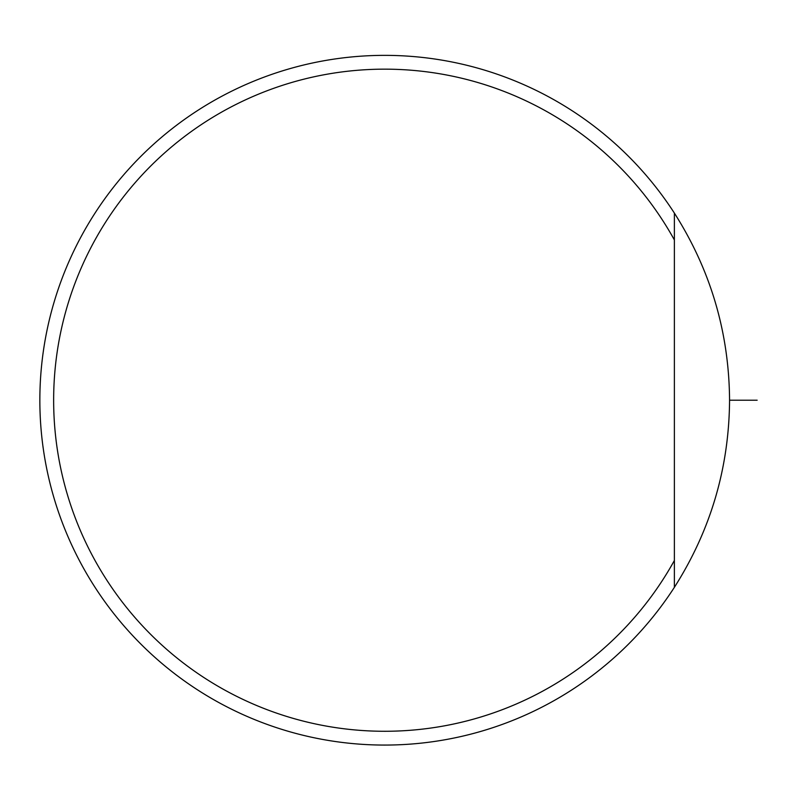 <?xml version="1.0" encoding="UTF-8"?>
<svg xmlns="http://www.w3.org/2000/svg" width="797" height="797" viewBox="0 0 797 797"><rect width="100%" height="100%" fill="white"/><g stroke="black" fill="none" stroke-linecap="round" stroke-linejoin="round"><path stroke-width="1.2" d="M729.564 400.214C729.086 467.869 710.685 530.244 674.382 587.329A344.852 344.852 0 0 1 158.673 660.663A344.852 344.852 0 0 1 158.673 139.764A344.852 344.852 0 0 1 674.382 213.108C710.685 270.193 729.086 332.568 729.564 400.214L757.15 400.214M674.382 560.49L674.382 239.947A331.064 331.064 0 0 0 173.447 145.323A331.064 331.064 0 0 0 173.447 655.114A331.064 331.064 0 0 0 674.382 560.49L674.382 587.329M674.382 213.108L674.382 239.947"/></g></svg>
